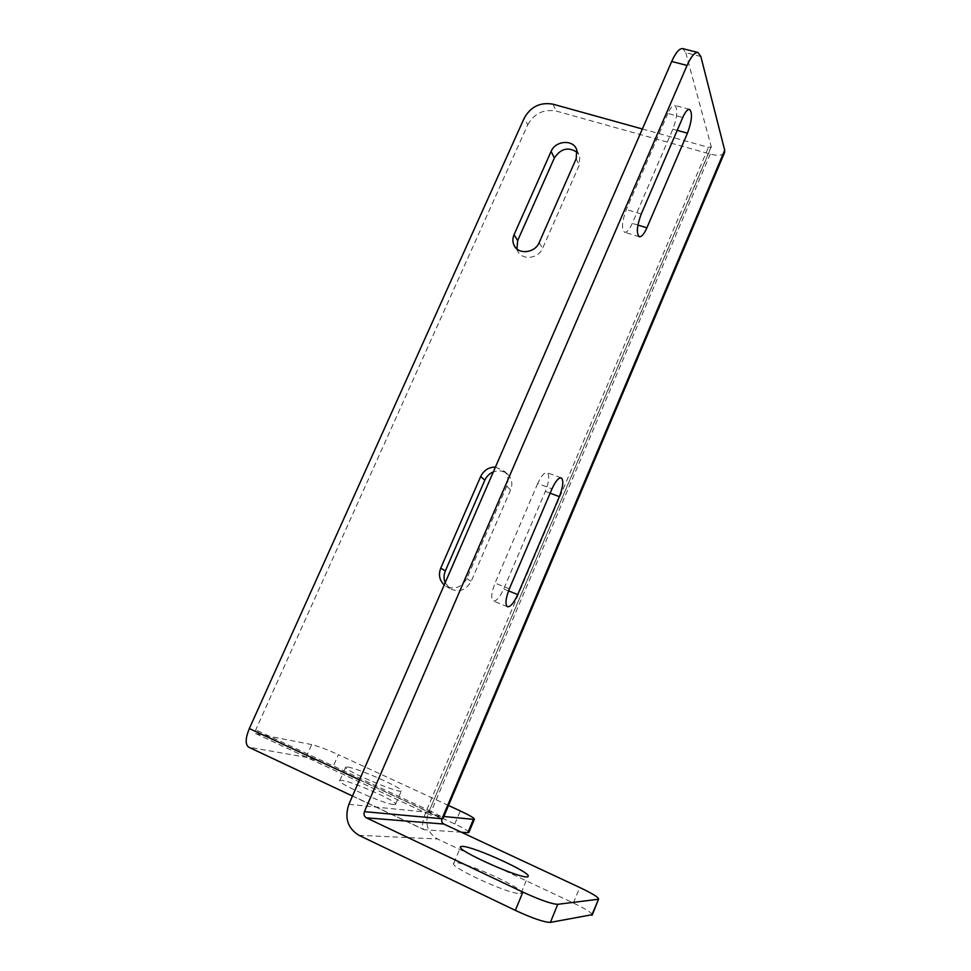 <?xml version="1.0" encoding="UTF-8"?>
<svg xmlns="http://www.w3.org/2000/svg" width="971" height="971" viewBox="0 0 971 971"><rect width="100%" height="100%" fill="white"/><g stroke="black" fill="none" stroke-linecap="round" stroke-linejoin="round"><path stroke-width="0.73" stroke-dasharray="4.86 3.64" d="M592.359 914.658C591.278 912.461 584.955 908.589 573.412 903.042L437.533 838.993C427.701 832.984 424.667 824.124 428.442 812.411L442.011 818.735M468.92 832.293C468.24 830.873 463.543 828.105 454.816 823.978L332.883 767.211C321.365 761.992 312.431 758.667 306.083 757.246L248.722 747.197M448.505 805.493L338.394 754.661L332.883 767.211M461.407 832.244L424.024 829.707C421.487 827.486 422.239 821.248 426.305 810.967L431.221 811.477C438.516 814.924 442.448 817.23 443.043 818.419M393.692 804.583L395.513 804.437C399.797 802.507 353.286 781.643 342.095 780.441L339.826 780.538C334.971 782.238 383.642 804 393.692 804.583M306.083 757.246L311.679 744.587C317.966 746.116 326.875 749.466 338.394 754.661M311.679 744.587L255.798 733.627L255.761 729.864L527.714 124.858L524.243 118.098M724.378 152.981C722.266 155.578 717.569 155.955 710.287 154.086L556.201 111.07C543.651 108.886 534.159 113.473 527.714 124.858M516.924 248.94L517.761 251.149C521.973 260.629 538.517 258.808 542.595 248.358L579.25 165.179L579.76 156.452L577.26 152.411M445.167 582.758L450.131 588.681C458.895 592.759 465.91 590.307 471.153 581.35L510.612 489.906C512.712 484.456 512.057 479.601 508.646 475.317C504.459 470.971 499.349 469.843 493.329 471.918M642.365 128.985L708.429 147.337L711.306 146.937L428.636 812.399L426.305 810.967L708.429 147.337M700.856 56.524L685.769 52.665L682.783 48.623M685.769 52.665L711.306 146.937M537.716 483.546L495.052 583.098C491.314 592.771 490.756 598.731 493.353 600.988C496.424 601.304 499.871 597.286 503.706 588.948L545.374 491.399C549.21 481.349 549.78 475.098 547.061 472.646C544.318 472.319 541.211 475.948 537.716 483.546L551.989 488.85M667.866 113.437L626.331 209.518C621.926 221.57 621.343 229.156 624.584 232.287C626.914 232.555 629.475 229.593 632.279 223.391L672.867 129.167C677.37 116.738 677.989 108.801 674.736 105.378C672.685 105.147 670.391 107.83 667.866 113.437L682.747 117.491M520.031 893.417L521.111 893.102C527.265 889.922 466.614 861.945 455.448 862.734L453.87 863.073C446.733 865.829 510.661 895.238 520.031 893.417M711.294 146.548L428.636 812.399M710.287 154.086L431.221 811.477L430.76 815.227L443.856 816.502M495.441 467.063L504.75 471.518C508.185 475.839 508.84 480.742 506.716 486.24L466.82 578.558C461.516 587.613 454.44 590.077 445.592 585.974L444.208 584.943M347.921 767.09C358.967 768.595 405.441 789.338 401.302 790.952C399.433 794.084 340.639 768.862 345.7 767.102L347.921 767.09M573.412 903.042L579.687 887.47M454.816 823.978L460.315 810.943M424.679 829.877L249.583 747.464M552.985 104.176L556.201 111.07M431.221 811.477L255.761 729.864M348.88 804.316L428.442 812.411M677.212 130.369L672.867 129.167M637.911 225.09L632.279 223.391M641.261 213.972L626.331 209.518M550.144 493.183L545.374 491.399M508.525 590.89L503.706 588.948M509.35 588.827L495.052 583.098M358.906 835.291L437.533 838.993M255.798 733.627L430.881 815.252M576.204 158.674L579.25 165.179M539.172 242.568L542.595 248.358M506.716 486.24L510.612 489.906M466.82 578.558L471.153 581.35M359.501 779.859L426.305 810.967M639.319 236.754L624.584 232.287M689.531 109.371L674.736 105.378M561.214 477.866L547.061 472.646M507.505 606.729L493.353 600.988M521.111 893.102L527.921 876.51M453.87 863.073L460.533 847.185M255.64 733.578L430.76 815.227M515.273 247.229L517.761 251.149M576.725 149.886L579.76 156.452M504.75 471.518L508.646 475.317M445.592 585.974L450.131 588.681M395.513 804.437L401.302 790.952M339.826 780.538L345.7 767.102M352.485 796.038L424.024 829.707"/><path stroke-width="1.46" d="M550.411 922.389L557.73 904.317C551.722 904.074 540.094 899.996 522.859 892.094L366.431 817.849C364.186 816.465 363.506 814.402 364.416 811.659L687.055 65.458C691.109 56.464 694.75 52.155 697.979 52.507L682.783 48.623C679.457 48.234 675.767 52.519 671.701 61.464L348.88 804.316C344.329 817.958 347.679 828.287 358.906 835.291L515.358 910.385C532.618 918.36 544.306 922.353 550.411 922.389L592.359 914.658M443.043 818.419L442.011 818.735C441.259 821.09 441.878 822.862 443.844 824.051L579.687 887.47C592.65 893.66 598.937 897.544 598.573 899.146L591.727 915.252M557.73 904.317L598.124 899.292M462.305 846.396C473.241 846.081 533.856 873.827 527.921 876.51C524.643 880.915 453.554 849.249 460.764 846.651L462.305 846.396M448.505 805.493L460.315 810.943C469.952 815.47 474.637 818.25 474.37 819.269L473.423 819.354L467.852 832.669L468.92 832.293M467.852 832.669L461.407 832.244M352.485 796.038L248.722 747.197C245.153 744.539 245.36 738.324 249.329 728.566L524.243 118.098C530.749 106.628 540.325 101.979 552.985 104.176L642.365 128.985M577.26 152.411C568.448 146.585 560.813 148.429 554.38 157.945L517.689 240.541L516.924 248.94M493.329 471.918C489.42 473.569 486.592 476.324 484.82 480.196L445.325 570.948C443.662 574.966 443.613 578.898 445.167 582.758M697.979 52.507L700.856 56.524L724.694 150.262L724.378 152.981M687.456 133.185L646.904 227.797C644.113 234.023 641.576 237.009 639.319 236.754C636.175 233.659 636.83 226.061 641.261 213.972L682.747 117.491C685.271 111.859 687.541 109.153 689.531 109.371C692.675 112.77 691.971 120.707 687.456 133.185L677.212 130.369M559.369 496.63L517.725 594.58C513.89 602.955 510.491 606.996 507.505 606.729C504.981 604.508 505.6 598.537 509.35 588.827L551.989 488.85C555.473 481.228 558.543 477.562 561.214 477.866C563.835 480.281 563.216 486.532 559.369 496.63L550.144 493.183M443.856 816.502L473.423 819.354M576.204 158.674L539.172 242.568C535.045 253.115 518.356 254.96 514.12 245.42C512.494 242.022 512.47 238.453 514.047 234.715L551.115 151.415C555.436 140.358 573.679 139.205 576.725 149.886L576.204 158.674M444.208 584.943C439.438 580.33 438.285 574.698 440.773 568.071L480.694 476.47C483.813 470.255 488.729 467.124 495.441 467.063M443.844 824.051L366.431 817.849M522.859 892.094L515.358 910.385M671.701 61.464L687.055 65.458M646.904 227.797L637.911 225.09M517.725 594.58L508.525 590.89M724.694 150.262L442.011 818.735L364.416 811.659M514.047 234.715L517.689 240.541M551.115 151.415L554.38 157.945M440.773 568.071L445.325 570.948M480.694 476.47L484.82 480.196M249.329 728.566L359.501 779.859M598.573 899.146L592.201 915.07M474.37 819.269L468.811 832.535M724.742 152.119L442.946 818.65M514.12 245.42L515.273 247.229"/></g></svg>
